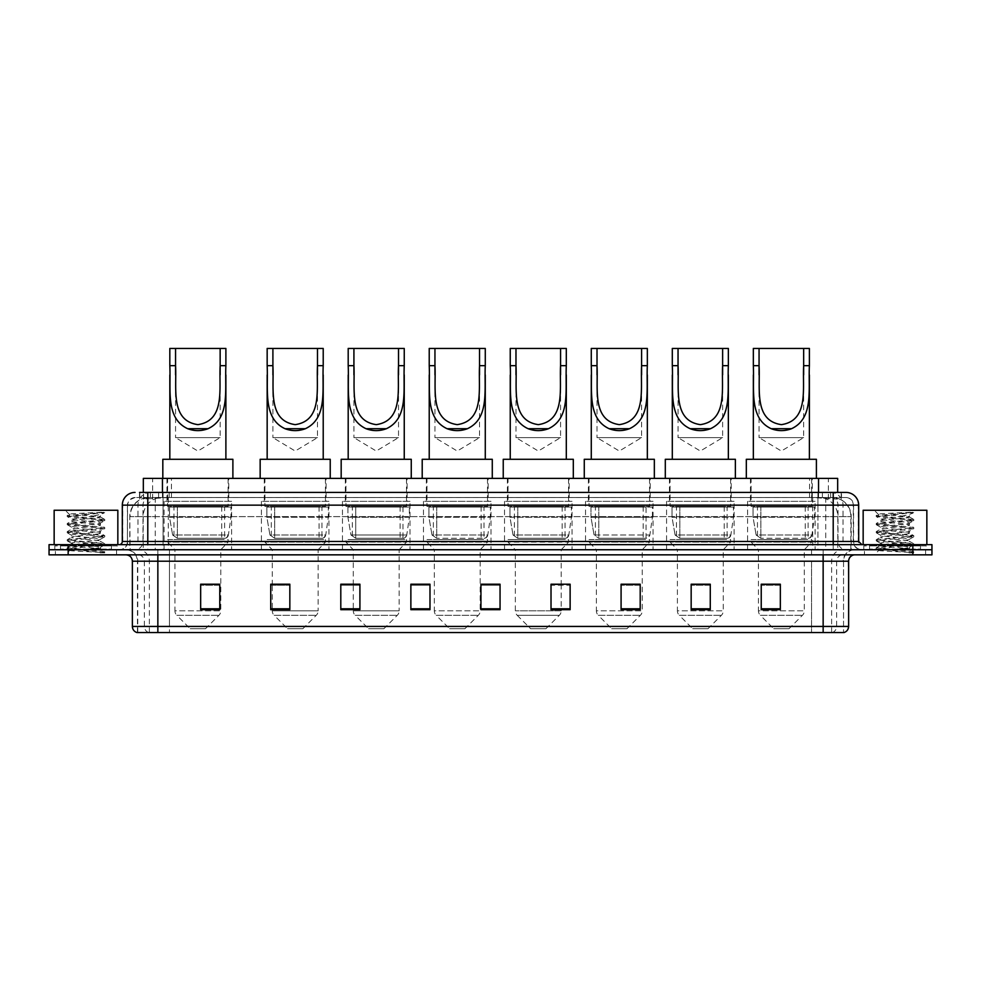 <?xml version="1.0" encoding="UTF-8"?>
<svg xmlns="http://www.w3.org/2000/svg" width="981" height="981" viewBox="0 0 981 981"><rect width="100%" height="100%" fill="white"/><g stroke="black" fill="none" stroke-linecap="round" stroke-linejoin="round"><path stroke-width="0.74" stroke-dasharray="4.91 3.68" d="M815.125 501.328L747.596 501.328L815.125 501.328L815.125 549.74L747.596 549.74L815.125 549.74M747.596 501.328L747.596 549.74M734.095 501.328L666.565 501.328L734.095 501.328L734.095 549.74L666.565 549.74L734.095 549.74M666.565 501.328L666.565 549.74M653.064 501.328L585.547 501.328L653.064 501.328L653.064 549.74L585.547 549.74L653.064 549.74M585.547 501.328L585.547 549.74M572.033 501.328L504.516 501.328L572.033 501.328L572.033 549.74L504.516 549.74L572.033 549.74M504.516 501.328L504.516 549.74M491.015 501.328L423.485 501.328L491.015 501.328L491.015 549.74L423.485 549.74L491.015 549.74M423.485 501.328L423.485 549.74M409.984 501.328L342.455 501.328L409.984 501.328L409.984 549.74L342.455 549.74L409.984 549.74M342.455 501.328L342.455 549.74M328.954 501.328L261.424 501.328L328.954 501.328L328.954 549.74L261.424 549.74L328.954 549.74M261.424 501.328L261.424 549.74M231.614 501.328L164.097 501.328L231.614 501.328L231.614 549.74L164.097 549.74L231.614 549.74M164.097 501.328L164.097 549.74M831.618 497.502L825.413 497.502L833.838 497.588L837.369 499.108L812.722 497.539L168.278 497.539L143.631 499.108L143.336 492.413L841.49 492.413L139.51 492.413L139.51 497.502L841.49 497.502L139.51 497.502M837.664 478.397L143.336 478.397M833.838 497.588A19.105 19.105 0 0 1 851.226 516.619L851.226 549.74L129.774 549.74L851.226 549.74M143.336 498.973L147.162 497.588L155.587 497.502L149.382 497.502M147.162 497.588A19.105 19.105 0 0 0 129.774 516.619L130.154 549.74M228.757 478.397L166.966 478.397L228.757 478.397L228.757 501.328L166.966 501.328L228.757 501.328M166.966 478.397L166.966 501.328M326.084 478.397L264.294 478.397L326.084 478.397L326.084 501.328L264.294 501.328L326.084 501.328M264.294 478.397L264.294 501.328M407.115 478.397L345.324 478.397L407.115 478.397L407.115 501.328L345.324 501.328L407.115 501.328M345.324 478.397L345.324 501.328M488.146 478.397L426.355 478.397L488.146 478.397L488.146 501.328L426.355 501.328L488.146 501.328M426.355 478.397L426.355 501.328M569.176 478.397L507.385 478.397L569.176 478.397L569.176 501.328L507.385 501.328L569.176 501.328M507.385 478.397L507.385 501.328M650.195 478.397L588.404 478.397L650.195 478.397L650.195 501.328L588.404 501.328L650.195 501.328M588.404 478.397L588.404 501.328M731.225 478.397L669.434 478.397L731.225 478.397L731.225 501.328L669.434 501.328L731.225 501.328M669.434 478.397L669.434 501.328M812.256 478.397L750.465 478.397L812.256 478.397L812.256 501.328L750.465 501.328L812.256 501.328M750.465 478.397L750.465 501.328M837.664 492.413L837.369 478.397M155.587 497.502L825.413 497.502M147.788 492.413L841.49 492.413L841.49 497.502M845.953 497.502L135.047 497.502L845.953 497.502A7.64 7.64 0 0 1 853.593 505.154L853.593 541.463L122.306 541.463M122.306 505.154L853.593 505.154L127.407 505.154L127.407 541.463A8.277 8.277 0 0 1 119.118 549.74L861.882 549.74L119.118 549.74M845.953 492.413L845.757 492.413A12.741 12.545 90 0 1 858.301 505.154L858.694 505.154M147.788 544.651L861.882 544.651L147.788 544.651M920.485 544.651L869.522 544.651L920.485 544.651L920.485 549.74L869.522 549.74L920.485 549.74L920.485 545.914L869.522 545.914L920.485 545.914M869.522 544.651L869.522 545.914M111.478 544.651L60.515 544.651L111.478 544.651L111.478 549.74L60.515 549.74L111.478 549.74L111.478 545.914L60.515 545.914L111.478 545.914M60.515 544.651L60.515 545.914M931.95 554.841L49.05 554.841L49.05 544.651L931.95 544.651M49.05 549.74L931.95 549.74L49.05 549.74M116.567 549.74L116.567 554.841L55.414 554.841L116.567 554.841L55.414 554.841L116.567 554.841L116.567 549.74L55.414 549.74L55.414 554.841L55.414 549.74L116.567 549.74M925.586 549.74L925.586 554.841L864.433 554.841L925.586 554.841L864.433 554.841L925.586 554.841L925.586 549.74L864.433 549.74L864.433 554.841L864.433 549.74L925.586 549.74M117.205 545.914L54.789 545.914L117.205 545.914L117.205 549.74L54.789 549.74L117.205 549.74M54.789 545.914L54.789 549.74M926.211 545.914L863.795 545.914L926.211 545.914L926.211 549.74L863.795 549.74L926.211 549.74M863.795 545.914L863.795 549.74M843.219 632.549L823.145 632.549L823.145 561.206L843.537 561.206L843.537 632.549L843.537 561.206A11.465 11.465 0 0 1 855.003 549.74L125.997 549.74L855.003 549.74M137.463 632.549L137.463 561.206L848.626 561.206M823.145 554.841L125.997 554.841L823.145 554.841M869.522 549.74L920.485 549.74L869.522 549.74M60.515 549.74L111.478 549.74L60.515 549.74M780.336 608.796L780.336 584.21L780.336 609.679L761.231 609.679L761.231 584.333L761.231 609.679L780.336 609.679L780.336 584.455L780.336 609.679L780.336 585.216L761.231 585.216L761.231 609.679L761.231 584.21L780.336 584.21L761.231 584.21L780.336 584.21L780.336 608.796L761.231 608.796M710.269 608.796L710.269 584.21L710.269 609.679L691.164 609.679L691.164 584.333L691.164 609.679L710.269 609.679L710.269 584.455L710.269 609.679L710.269 585.216L691.164 585.216L691.164 609.679L691.164 584.21L710.269 584.21L691.164 584.21L710.269 584.21L710.269 608.796L691.164 608.796M640.201 608.796L640.201 584.21L640.201 609.679L621.083 609.679L621.083 584.333L621.083 609.679L640.201 609.679L640.201 584.455L640.201 609.679L640.201 585.216L621.083 585.216L621.083 609.679L621.083 584.21L640.201 584.21L621.083 584.21L640.201 584.21L640.201 608.796L621.083 608.796M551.015 584.333L570.133 584.333L570.133 609.679L570.133 584.21L570.133 609.679L551.015 609.679L551.015 584.333L551.015 609.679L570.133 609.679L570.133 584.455L570.133 609.679L570.133 585.216L551.015 585.216L551.015 584.21L551.015 609.679L551.015 584.21L570.133 584.21L551.015 584.21L561.206 584.21L561.206 549.74L515.344 549.74L515.344 610.807A6.364 6.364 0 0 0 517.208 615.308L559.342 615.308L517.208 615.308L530.635 628.735L545.914 628.735L530.635 628.735M219.769 608.796L219.769 584.21L219.769 609.679L200.664 609.679L200.664 584.333L200.664 609.679L219.769 609.679L219.769 584.455L219.769 609.679L219.769 585.216L200.664 585.216L200.664 609.679L200.664 584.21L219.769 584.21L200.664 584.21L219.769 584.21L219.769 608.796L200.664 608.796M289.836 584.333L270.731 584.333L270.731 609.679L289.836 609.679L289.836 584.21L289.836 609.679L270.731 609.679L270.731 584.333L270.731 609.679L289.836 609.679L289.836 584.455L289.836 609.679L289.836 585.216L270.731 585.216L270.731 609.679L270.731 584.333L270.731 609.679L270.731 585.216L289.836 585.216L289.836 584.21L270.731 584.21L289.836 584.21L272.264 584.21L272.264 549.74L264.931 542.101L325.447 542.101L264.931 542.101L264.931 539.55L325.447 539.55L264.931 539.55M359.917 584.333L340.799 584.333L340.799 609.679L359.917 609.679L359.917 584.21L359.917 609.679L340.799 609.679L340.799 584.333L340.799 609.679L359.917 609.679L359.917 584.455L359.917 609.679L359.917 585.216L340.799 585.216L340.799 584.21L340.799 609.679L340.799 584.333L340.799 609.679L340.799 585.216L359.917 585.216L359.917 584.21L340.799 584.21L359.917 584.21L353.283 584.21L353.283 549.74L345.962 542.101L406.477 542.101L345.962 542.101L345.962 539.55L406.477 539.55L345.962 539.55M429.985 608.796L429.985 584.21L429.985 609.679L410.867 609.679L410.867 584.333L410.867 609.679L429.985 609.679L429.985 584.455L429.985 609.679L429.985 585.216L410.867 585.216L410.867 584.21L410.867 609.679L410.867 584.333L410.867 609.679L410.867 585.216L429.985 585.216L429.985 584.333L429.985 608.796L410.867 608.796L410.867 609.679L429.985 609.679L429.985 584.333L410.867 584.333L410.867 608.796M500.052 608.796L500.052 584.21L500.052 609.679L480.948 609.679L480.948 584.333L480.948 609.679L500.052 609.679L500.052 584.455L500.052 609.679L500.052 585.216L480.948 585.216L480.948 584.21L480.948 609.679L480.948 584.333L480.948 609.679L480.948 585.216L500.052 585.216L500.052 584.333L500.052 608.796L480.948 608.796L480.948 609.679L500.052 609.679L500.052 584.333L480.948 584.333L480.948 608.796M148.867 632.549A6.364 6.278 -90 0 1 144.354 626.442L144.354 561.206L169.443 561.206L169.443 626.442L132.754 626.442A6.364 6.278 -90 0 0 137.279 632.549L843.721 632.549A6.364 6.278 90 0 0 848.246 626.442L169.443 626.442L169.443 632.549L169.443 554.841M429.985 584.21L410.867 584.21L429.985 584.21M500.052 584.21L480.948 584.21L500.052 584.21M823.145 549.74L823.145 561.206L157.855 561.206L157.855 632.549L823.145 632.549M219.769 585.216L219.769 584.455L219.769 585.216L200.664 585.216L200.664 609.679L219.769 609.679L219.769 585.216M570.133 585.216L570.133 584.455L570.133 585.216L551.015 585.216L551.015 609.679L570.133 609.679L570.133 585.216M640.201 585.216L640.201 584.455L640.201 585.216L621.083 585.216L621.083 609.679L640.201 609.679L640.201 585.216M710.269 585.216L710.269 584.455L710.269 585.216L691.164 585.216L691.164 609.679L710.269 609.679L710.269 585.216M780.336 585.216L780.336 584.455L780.336 585.216L761.231 585.216L761.231 609.679L780.336 609.679L780.336 585.216M219.769 584.333L200.664 584.333M640.201 584.333L621.083 584.333M710.269 584.333L691.164 584.333M780.336 584.333L761.231 584.333M112.116 549.74L59.878 549.74L112.116 549.74A0.638 0.638 0 0 1 111.478 549.102L60.515 549.102L111.478 549.102L111.478 545.289A0.638 0.638 0 0 1 112.116 544.651L59.878 544.651L112.116 544.651M59.878 549.74A0.638 0.638 0 0 0 60.515 549.102L60.515 545.289A0.638 0.638 0 0 0 59.878 544.651M117.843 544.651L54.151 544.651L117.843 544.651M95.427 548.465L69.737 550.329C68.118 551.236 104.158 552.058 104.746 552.843L67.223 548.87L104.66 544.958L100.393 547.349L100.393 548.465L95.427 548.465L100.393 547.349C101.276 546.012 70.718 544.651 71.601 543.302C70.718 541.966 101.276 540.605 100.393 539.268C101.276 537.919 70.718 536.57 71.601 535.221C70.718 533.872 101.276 532.524 100.393 531.175C101.276 529.826 70.718 528.477 71.601 527.128C70.718 525.779 101.276 524.43 100.393 523.081L100.393 525.105L104.66 527.496L67.223 523.584L104.771 519.55L67.223 515.503L104.771 512.241L106.77 510.243L65.224 510.243L106.77 510.243M104.66 544.958L67.223 540.776L104.771 536.73L67.223 532.695L104.66 528.784L100.393 531.175L100.393 533.198C101.276 531.849 70.718 530.5 71.601 529.151C70.718 527.803 101.276 526.454 100.393 525.105C101.276 523.756 70.718 522.407 71.601 521.058L67.333 523.449M104.66 528.784L67.223 524.602L104.66 520.69L100.393 523.081C101.276 521.733 70.718 520.384 71.601 519.035L71.601 521.058C70.718 519.709 101.276 518.36 100.393 517.012L99.682 516.619C95.758 515.773 68.768 515.025 69.283 514.302L65.224 510.243M104.66 520.69L67.333 516.644L71.76 519.219L90.252 516.619L100.393 517.012L99.682 516.619L103.765 513.112M104.66 536.877L100.393 539.268L100.393 541.291C101.276 539.942 70.718 538.581 71.601 537.245C70.718 535.896 101.276 534.547 100.393 533.198L104.66 535.589L67.223 531.677L104.66 527.496M67.333 524.737L71.76 527.312L71.601 529.151L67.333 531.543M104.746 552.843L100.062 552.843L102.539 550.611L97.033 548.465C89.381 547.459 70.853 546.368 71.601 545.326C70.718 543.989 101.276 542.628 100.393 541.291L104.66 543.682L67.223 539.771L104.66 535.589M67.333 532.83L71.76 535.405L71.601 537.245L67.333 539.636M97.033 548.465L100.393 548.465L104.66 551.763L67.333 547.717L104.66 543.682M67.333 540.911L71.76 543.486L71.601 545.326L67.333 547.717M67.333 516.644L104.244 512.769C102.637 513.934 97.977 515.209 90.252 516.619M100.062 552.843L104.771 551.898L106.77 554.841L65.224 554.841L106.77 554.841M67.333 549.004L69.774 550.427L65.224 554.841M101.435 512.241C92.337 512.879 67.75 513.578 69.283 514.302L67.333 515.356M54.151 510.243L117.843 510.243M175.562 374.865L175.562 437.624L220.149 437.624L175.562 437.624L197.855 451.027L220.149 437.624L220.149 374.852M169.823 365.655L169.823 375.049M169.823 459.292L225.888 459.292L169.823 459.292M225.888 365.655L225.888 374.975M205.495 628.735L190.216 628.735L176.788 615.308L218.922 615.308L176.788 615.308A6.364 6.364 0 0 1 174.925 610.807L220.786 610.807A6.364 6.364 0 0 1 218.922 615.308L205.495 628.735L190.216 628.735M220.786 549.74L174.925 549.74L174.925 610.807L220.786 610.807L220.786 549.74L228.119 542.101L167.604 542.101L228.119 542.101L228.119 539.55L167.604 539.55L167.604 542.101L174.925 549.74L220.786 549.74M173.968 506.429L221.743 506.429L173.968 506.429L173.968 539.55L221.743 539.55L173.968 539.55M221.743 506.429L221.743 539.55M167.604 478.397L228.119 478.397L167.604 478.397L167.604 506.429L228.119 506.429L167.604 506.429M228.119 478.397L228.119 506.429M232.889 478.397L162.821 478.397L232.889 478.397M162.821 459.292L232.889 459.292M167.604 539.55L228.119 539.55M169.823 348.451L225.888 348.451M224.612 538.275L177.353 538.275L224.612 538.275A3.826 3.826 90 0 0 228.401 535.001L172.619 535.001L177.353 538.275L177.365 507.067L177.365 538.275L172.619 535.001L169.541 517.257L169.541 507.067L230.976 507.067L230.976 517.257L169.541 517.257L172.619 535.001L228.401 535.001C226.77 537.76 225.507 538.851 224.612 538.275L177.353 538.275L224.612 538.275L224.612 507.067L177.365 507.067L224.612 507.067M230.976 507.067L169.541 507.067L177.365 507.067L169.541 507.067L169.541 517.257L230.976 517.257L228.401 535.001M272.902 374.865L272.902 437.624L317.488 437.624L272.902 437.624L295.195 451.027L317.488 437.624L317.488 374.852M267.163 365.655L267.163 375.049M267.163 459.292L323.215 459.292L267.163 459.292M323.215 365.655L323.215 374.975M302.835 628.735L287.543 628.735L274.128 615.308L316.262 615.308L274.128 615.308A6.364 6.364 0 0 1 272.264 610.807L318.126 610.807A6.364 6.364 0 0 1 316.262 615.308L302.835 628.735L287.543 628.735M325.447 539.55L325.447 542.101L318.126 549.74L272.264 549.74L318.126 549.74L318.126 610.807L272.264 610.807L272.264 584.333M271.308 506.429L319.083 506.429L271.308 506.429L271.308 539.55L319.083 539.55L271.308 539.55M319.083 506.429L319.083 539.55M264.931 478.397L325.447 478.397L264.931 478.397L264.931 506.429L325.447 506.429L264.931 506.429M325.447 478.397L325.447 506.429M330.229 478.397L260.161 478.397L330.229 478.397M260.161 459.292L330.229 459.292M267.163 348.451L323.215 348.451M321.952 538.275L274.692 538.275L321.952 538.275A3.826 3.826 90 0 0 325.729 535.001L269.947 535.001L274.692 538.275L274.692 507.067L274.692 538.275L269.947 535.001L266.881 517.257L266.881 507.067L328.316 507.067L328.316 517.257L266.881 517.257L269.947 535.001L325.729 535.001C324.11 537.76 322.847 538.851 321.952 538.275L274.692 538.275L321.952 538.275L321.952 507.067L274.692 507.067L321.952 507.067M328.316 507.067L266.881 507.067L274.692 507.067L266.881 507.067L266.881 517.257L328.316 517.257L325.729 535.001M353.92 374.865L353.92 437.624L398.519 437.624L353.92 437.624L376.226 451.027L398.519 437.624L398.519 374.852M348.194 365.655L348.194 375.049M348.194 459.292L404.246 459.292L348.194 459.292M404.246 365.655L404.246 374.975M383.865 628.735L368.574 628.735L355.159 615.308L397.28 615.308L355.159 615.308A6.364 6.364 0 0 1 353.283 610.807L399.157 610.807A6.364 6.364 0 0 1 397.28 615.308L383.865 628.735L368.574 628.735M406.477 539.55L406.477 542.101L399.157 549.74L353.283 549.74L399.157 549.74L399.157 610.807L353.283 610.807L353.283 584.333M352.326 506.429L400.113 506.429L352.326 506.429L352.326 539.55L400.113 539.55L352.326 539.55M400.113 506.429L400.113 539.55M345.962 478.397L406.477 478.397L345.962 478.397L345.962 506.429L406.477 506.429L345.962 506.429M406.477 478.397L406.477 506.429M411.26 478.397L341.18 478.397L411.26 478.397M341.18 459.292L411.26 459.292M348.194 348.451L404.246 348.451M402.97 507.067L355.723 507.067L402.97 507.067L402.97 538.275L355.723 538.275L402.97 538.275A3.826 3.826 90 0 0 406.759 535.001L350.977 535.001L355.723 538.275L355.723 507.067L355.723 538.275L350.977 535.001L347.912 517.257L347.912 507.067L409.347 507.067L409.347 517.257L347.912 517.257L350.977 535.001L406.759 535.001C405.141 537.76 403.878 538.851 402.983 538.275L355.723 538.275L402.983 538.275M409.347 507.067L347.912 507.067L355.723 507.067L347.912 507.067L347.912 517.257L409.347 517.257L406.759 535.001M434.951 374.865L434.951 437.624L479.537 437.624L434.951 437.624L457.244 451.027L479.537 437.624L479.537 374.852M429.224 365.655L429.224 375.049M429.224 459.292L485.276 459.292L429.224 459.292M485.276 365.655L485.276 374.975M464.896 628.735L449.605 628.735L436.177 615.308L478.311 615.308L436.177 615.308A6.364 6.364 0 0 1 434.313 610.807L480.175 610.807A6.364 6.364 0 0 1 478.311 615.308L464.896 628.735L449.605 628.735M480.175 549.74L434.313 549.74L434.313 610.807L480.175 610.807L480.175 549.74L487.508 542.101L426.993 542.101L487.508 542.101L487.508 539.55L426.993 539.55L426.993 542.101L434.313 549.74L480.175 549.74M433.357 506.429L481.131 506.429L433.357 506.429L433.357 539.55L481.131 539.55L433.357 539.55M481.131 506.429L481.131 539.55M426.993 478.397L487.508 478.397L426.993 478.397L426.993 506.429L487.508 506.429L426.993 506.429M487.508 478.397L487.508 506.429M492.278 478.397L422.21 478.397L492.278 478.397M422.21 459.292L492.278 459.292M426.993 539.55L487.508 539.55M429.224 348.451L485.276 348.451M484.013 538.275L484.001 538.275A3.826 3.826 90 0 0 487.79 535.001L432.008 535.001L436.753 538.275L436.753 507.067L436.753 538.275L432.008 535.001L428.942 517.257L428.942 507.067L490.377 507.067L490.377 517.257L428.942 517.257L432.008 535.001L487.79 535.001C486.159 537.76 484.896 538.851 484.013 538.275L436.753 538.275L484.013 538.275L484.001 507.067L436.753 507.067L484.001 507.067M490.377 507.067L428.942 507.067L436.753 507.067L428.942 507.067L428.942 517.257L490.377 517.257L487.79 535.001M515.981 374.865L515.981 437.624L560.568 437.624L515.981 437.624L538.275 451.027L560.568 437.624L560.568 374.852M510.243 365.655L510.243 375.049M510.243 459.292L566.307 459.292L510.243 459.292M566.307 365.655L566.307 374.975M545.914 628.735L559.342 615.308A6.364 6.364 0 0 0 561.206 610.807L515.344 610.807L561.206 610.807L561.206 584.333M561.206 549.74L568.539 542.101L508.023 542.101L568.539 542.101L568.539 539.55L508.023 539.55L508.023 542.101L515.344 549.74L561.206 549.74M514.387 506.429L562.162 506.429L514.387 506.429L514.387 539.55L562.162 539.55L514.387 539.55M562.162 506.429L562.162 539.55M508.023 478.397L568.539 478.397L508.023 478.397L508.023 506.429L568.539 506.429L508.023 506.429M568.539 478.397L568.539 506.429M573.309 478.397L503.241 478.397L573.309 478.397M503.241 459.292L573.309 459.292M508.023 539.55L568.539 539.55M510.243 348.451L566.307 348.451M565.031 538.275L517.772 538.275L565.031 538.275A3.826 3.826 90 0 0 568.821 535.001L513.038 535.001L517.784 538.275L517.784 507.067L517.784 538.275L513.038 535.001L509.961 517.257L509.961 507.067L571.396 507.067L571.396 517.257L509.961 517.257L513.038 535.001L568.821 535.001C567.19 537.76 565.927 538.851 565.031 538.275L517.784 538.275L565.031 538.275L565.031 507.067L517.784 507.067L565.031 507.067M571.396 507.067L509.961 507.067L517.784 507.067L509.961 507.067L509.961 517.257L571.396 517.257L568.821 535.001M597.012 374.865L597.012 437.624L641.599 437.624L597.012 437.624L619.305 451.027L641.599 437.624L641.599 374.852M591.273 365.655L591.273 375.049M591.273 459.292L647.337 459.292L591.273 459.292M647.337 365.655L647.337 374.975M626.945 628.735L611.666 628.735L598.238 615.308L640.372 615.308L598.238 615.308A6.364 6.364 0 0 1 596.374 610.807L642.236 610.807A6.364 6.364 0 0 1 640.372 615.308L626.945 628.735L611.666 628.735M642.236 549.74L596.374 549.74L596.374 610.807L642.236 610.807L642.236 549.74L649.557 542.101L589.041 542.101L649.557 542.101L649.557 539.55L589.041 539.55L589.041 542.101L596.374 549.74L642.236 549.74M595.418 506.429L643.193 506.429L595.418 506.429L595.418 539.55L643.193 539.55L595.418 539.55M643.193 506.429L643.193 539.55M589.041 478.397L649.557 478.397L589.041 478.397L589.041 506.429L649.557 506.429L589.041 506.429M649.557 478.397L649.557 506.429M654.339 478.397L584.271 478.397L654.339 478.397M584.271 459.292L654.339 459.292M589.041 539.55L649.557 539.55M591.273 348.451L647.337 348.451M598.815 538.275L646.062 538.275A3.826 3.826 90 0 0 649.851 535.001L594.069 535.001L598.802 538.275L594.069 535.001L590.991 517.257L590.991 507.067L652.426 507.067L652.426 517.257L590.991 517.257L594.069 535.001L649.851 535.001C648.22 537.76 646.957 538.851 646.062 538.275L598.815 538.275L598.815 507.067L598.815 538.275M652.426 507.067L590.991 507.067L646.062 507.067L590.991 507.067L590.991 517.257L652.426 517.257L649.851 535.001M678.043 374.865L678.043 437.624L722.629 437.624L678.043 437.624L700.336 451.027L722.629 437.624L722.629 374.852M672.304 365.655L672.304 375.049M672.304 459.292L728.356 459.292L672.304 459.292M728.356 365.655L728.356 374.975M707.975 628.735L692.684 628.735L679.269 615.308L721.403 615.308L679.269 615.308A6.364 6.364 0 0 1 677.405 610.807L723.267 610.807A6.364 6.364 0 0 1 721.403 615.308L707.975 628.735L692.684 628.735M723.267 549.74L677.405 549.74L677.405 610.807L723.267 610.807L723.267 549.74L730.587 542.101L670.072 542.101L730.587 542.101L730.587 539.55L670.072 539.55L670.072 542.101L677.405 549.74L723.267 549.74M676.449 506.429L724.223 506.429L676.449 506.429L676.449 539.55L724.223 539.55L676.449 539.55M724.223 506.429L724.223 539.55M670.072 478.397L730.587 478.397L670.072 478.397L670.072 506.429L730.587 506.429L670.072 506.429M730.587 478.397L730.587 506.429M735.37 478.397L665.302 478.397L735.37 478.397M665.302 459.292L735.37 459.292M670.072 539.55L730.587 539.55M672.304 348.451L728.356 348.451M727.093 538.275L679.833 538.275L727.093 538.275A3.826 3.826 90 0 0 730.87 535.001L675.087 535.001L679.833 538.275L679.833 507.067L679.833 538.275L675.087 535.001L672.022 517.257L672.022 507.067L733.457 507.067L733.457 517.257L672.022 517.257L675.087 535.001L730.87 535.001C729.251 537.76 727.988 538.851 727.093 538.275L679.833 538.275L727.093 538.275L727.093 507.067L679.833 507.067L727.093 507.067M733.457 507.067L672.022 507.067L679.833 507.067L672.022 507.067L672.022 517.257L733.457 517.257L730.87 535.001M759.061 374.865L759.061 437.624L803.66 437.624L759.061 437.624L781.354 451.027L803.66 437.624L803.66 374.852M753.334 365.655L753.334 375.049M753.334 459.292L809.386 459.292L753.334 459.292M809.386 365.655L809.386 374.975M789.006 628.735L773.715 628.735L760.3 615.308L802.421 615.308L760.3 615.308A6.364 6.364 0 0 1 758.423 610.807L804.297 610.807A6.364 6.364 0 0 1 802.421 615.308L789.006 628.735L773.715 628.735M804.297 549.74L758.423 549.74L758.423 610.807L804.297 610.807L804.297 549.74L811.618 542.101L751.103 542.101L811.618 542.101L811.618 539.55L751.103 539.55L751.103 542.101L758.423 549.74L804.297 549.74M757.467 506.429L805.254 506.429L757.467 506.429L757.467 539.55L805.254 539.55L757.467 539.55M805.254 506.429L805.254 539.55M751.103 478.397L811.618 478.397L751.103 478.397L751.103 506.429L811.618 506.429L751.103 506.429M811.618 478.397L811.618 506.429M816.4 478.397L746.32 478.397L816.4 478.397M746.32 459.292L816.4 459.292M751.103 539.55L811.618 539.55M753.334 348.451L809.386 348.451M808.123 538.275L808.111 538.275A3.826 3.826 90 0 0 811.9 535.001L756.118 535.001L760.864 538.275L760.864 507.067L760.864 538.275L756.118 535.001L753.052 517.257L753.052 507.067L814.488 507.067L814.488 517.257L753.052 517.257L756.118 535.001L811.9 535.001C810.269 537.76 809.018 538.851 808.123 538.275L760.864 538.275L808.123 538.275L808.111 507.067L760.864 507.067L808.111 507.067M814.488 507.067L753.052 507.067L760.864 507.067L753.052 507.067L753.052 517.257L814.488 517.257L811.9 535.001M921.122 549.74L868.884 549.74L921.122 549.74A0.638 0.638 0 0 1 920.485 549.102L869.522 549.102L920.485 549.102L920.485 545.289A0.638 0.638 0 0 1 921.122 544.651L868.884 544.651L921.122 544.651M868.884 549.74A0.638 0.638 0 0 0 869.522 549.102L869.522 545.289A0.638 0.638 0 0 0 868.884 544.651M926.849 544.651L863.157 544.651L926.849 544.651M904.433 548.465L878.743 550.329C877.124 551.236 913.164 552.058 913.752 552.843L876.229 548.87L913.667 544.958L909.399 547.349L909.399 548.465L904.433 548.465L909.399 547.349C910.282 546.012 879.724 544.651 880.607 543.302C879.724 541.966 910.282 540.605 909.399 539.268C910.282 537.919 879.724 536.57 880.607 535.221C879.724 533.872 910.282 532.524 909.399 531.175C910.282 529.826 879.724 528.477 880.607 527.128C879.724 525.779 910.282 524.43 909.399 523.081L909.399 525.105L913.667 527.496L876.229 523.584L913.777 519.55L876.229 515.503L913.777 512.241L915.776 510.243L874.23 510.243L915.776 510.243M913.667 544.958L876.229 540.776L913.777 536.73L876.229 532.695L913.667 528.784L909.399 531.175L909.399 533.198C910.282 531.849 879.724 530.5 880.607 529.151C879.724 527.803 910.282 526.454 909.399 525.105C910.282 523.756 879.724 522.407 880.607 521.058L876.34 523.449M913.667 528.784L876.229 524.602L913.667 520.69L909.399 523.081C910.282 521.733 879.724 520.384 880.607 519.035L880.607 521.058C879.724 519.709 910.282 518.36 909.399 517.012L908.688 516.619C904.764 515.773 877.774 515.025 878.289 514.302L874.23 510.243M913.667 520.69L876.34 516.644L880.766 519.219L899.258 516.619L909.399 517.012L908.688 516.619L913.25 512.769C911.643 513.934 906.984 515.209 899.258 516.619M913.667 536.877L909.399 539.268L909.399 541.291C910.282 539.942 879.724 538.581 880.607 537.245C879.724 535.896 910.282 534.547 909.399 533.198L913.667 535.589L876.229 531.677L913.667 527.496M876.34 524.737L880.766 527.312L880.607 529.151L876.34 531.543M913.752 552.843L909.068 552.843L911.545 550.611L906.039 548.465C898.4 547.459 879.859 546.368 880.607 545.326C879.724 543.989 910.282 542.628 909.399 541.291L913.667 543.682L876.229 539.771L913.667 535.589M876.34 532.83L880.766 535.405L880.607 537.245L876.34 539.636M906.039 548.465L909.399 548.465L913.667 551.763L876.34 547.717L913.667 543.682M876.34 540.911L880.766 543.486L880.607 545.326L876.34 547.717M909.068 552.843L913.777 551.898L915.776 554.841L874.23 554.841L915.776 554.841M876.34 549.004L878.78 550.427L874.23 554.841M910.442 512.241C901.343 512.879 876.756 513.578 878.289 514.302L876.34 515.356M863.157 510.243L926.849 510.243M876.34 516.644L913.667 512.597M143.631 499.108L143.631 478.397M146.071 497.735A19.105 18.823 -90 0 0 130.154 516.619L851.226 516.619L825.744 516.619L825.744 549.74M850.846 549.74L850.846 516.619A19.105 18.823 90 0 0 834.929 497.735M155.256 497.502L155.256 516.619L129.774 516.619L129.774 549.74M812.722 497.539L812.722 549.74M823.267 498.005A19.105 18.823 90 0 1 837.811 516.619L837.811 549.74M168.278 497.539L168.278 549.74M157.733 498.005A19.105 18.823 -90 0 0 143.189 516.619L143.189 549.74M825.744 497.502L825.744 516.619L155.256 516.619L155.256 549.74M162.454 497.551L162.454 492.413M152.619 499.108L152.619 478.397M171.43 497.551L171.43 478.397M809.57 497.551L809.57 478.397M828.381 499.108L828.381 478.397M818.546 497.551L818.546 492.413M158.615 497.502L158.615 492.413M135.047 497.502L129.517 499.881L127.53 503.78L127.407 541.463L833.212 541.463L833.212 497.502M163.067 492.413L163.067 541.463L127.714 541.463A8.277 8.155 90 0 1 119.559 549.74M833.212 549.74L833.212 541.463L853.593 541.463C854.083 546.491 856.842 549.25 861.882 549.74M858.694 541.463L817.933 541.463L817.933 544.651M817.933 492.413L817.933 505.154L858.301 505.154L858.301 541.463A3.188 3.139 -90 0 0 861.441 544.651M68.155 544.651L68.155 554.841M912.845 544.651L912.845 554.841M150.522 492.413A12.741 12.545 -90 0 0 137.965 505.154L137.965 541.463A3.188 3.139 90 0 1 134.838 544.651M135.243 492.413A12.741 12.545 -90 0 0 122.699 505.154L122.699 541.463A3.188 3.139 90 0 1 119.559 544.651M830.478 492.413A12.741 12.545 90 0 1 843.035 505.154L843.035 541.463A3.188 3.139 -90 0 0 846.162 544.651M135.243 497.502A7.64 7.529 -90 0 0 127.714 505.154L817.933 505.154L817.933 541.463L163.067 541.463L163.067 544.651M163.067 497.502L163.067 549.74M150.522 497.502A7.64 7.529 -90 0 0 142.993 505.154L142.993 541.463A8.277 8.155 90 0 1 134.838 549.74M147.788 497.502L147.788 549.74M845.757 497.502A7.64 7.529 90 0 1 853.286 505.154L853.286 541.463A8.277 8.155 -90 0 0 861.441 549.74M830.478 497.502A7.64 7.529 90 0 1 838.007 505.154L838.007 541.463A8.277 8.155 -90 0 0 846.162 549.74M817.933 497.502L817.933 549.74M139.805 497.502L139.805 492.413M150.363 497.502L150.363 492.413M169.173 497.502L169.173 492.413M811.827 497.502L811.827 492.413M830.637 497.502L830.637 492.413M841.195 497.502L841.195 492.413M822.385 497.502L822.385 492.413M169.443 549.74L169.443 561.206L811.557 561.206L811.557 632.549L811.557 561.206L843.219 561.206A11.465 11.294 -90 0 1 854.512 549.74M157.855 549.74L157.855 561.206L137.463 561.206C136.788 554.24 132.962 550.427 125.997 549.74M132.374 561.206L132.374 626.442M832.133 632.549A6.364 6.278 90 0 0 836.646 626.442L836.646 561.206A6.364 6.278 -90 0 1 842.924 554.841M848.626 626.442L848.246 561.206A6.364 6.278 -90 0 1 854.512 554.841M126.488 554.841A6.364 6.278 90 0 1 132.754 561.206L144.354 561.206A6.364 6.278 90 0 0 138.076 554.841M811.557 549.74L811.557 554.841M831.63 632.549L831.63 561.206A11.465 11.294 -90 0 1 842.924 549.74M137.781 632.549L137.781 561.206A11.465 11.294 90 0 0 126.488 549.74M149.37 632.549L149.37 561.206A11.465 11.294 90 0 0 138.076 549.74M359.917 608.796L340.799 608.796M289.836 608.796L270.731 608.796M570.133 608.796L551.015 608.796M111.478 545.289L60.515 545.289L111.478 545.289M920.485 545.289L869.522 545.289L920.485 545.289M67.223 547.864L67.223 548.87M104.771 543.817L104.771 544.823M67.223 539.771L67.223 540.776M104.771 535.724L104.771 536.73M67.223 531.677L67.223 532.695M104.771 527.631L104.771 528.649M67.223 523.584L67.223 524.602M104.771 519.55L104.771 520.555M67.223 515.503L67.223 516.509M104.66 512.597L103.778 513.112M100.234 516.84L104.66 519.403M646.062 538.275L598.802 538.275L646.062 538.275L646.062 507.067M876.229 547.864L876.229 548.87M913.777 543.817L913.777 544.823M876.229 539.771L876.229 540.776M913.777 535.724L913.777 536.73M876.229 531.677L876.229 532.695M913.777 527.631L913.777 528.649M876.229 523.584L876.229 524.602M913.777 519.55L913.777 520.555M876.229 515.503L876.229 516.509M909.24 516.84L913.667 519.403"/><path stroke-width="1.47" d="M139.51 492.413L147.788 492.413L139.51 492.413L143.336 492.413L143.336 478.397L837.664 478.397L837.664 492.413M135.047 492.413A12.741 12.741 0 0 0 122.306 505.154L122.306 541.463A3.188 3.188 0 0 1 119.118 544.651M858.694 505.154L147.788 505.154L147.788 492.413L845.953 492.413A12.741 12.741 0 0 1 858.694 505.154L858.694 541.463L861.882 544.651M68.155 544.651L49.05 544.651L49.05 549.74L68.155 549.74L49.05 549.74L49.05 554.841L68.155 554.841L68.155 549.74L912.845 549.74L68.155 549.74L68.155 544.651L912.845 544.651L912.845 549.74L931.95 549.74L912.845 549.74L912.845 554.841L68.155 554.841M931.95 544.651L931.95 549.74L931.95 544.651L912.845 544.651M845.757 492.413L841.49 492.413M843.721 632.549L137.279 632.549M136.96 632.549A6.364 6.364 0 0 1 132.374 626.442L157.855 626.442L157.855 632.549L823.145 632.549L823.145 626.442L848.626 626.442L848.626 561.206A6.364 6.364 0 0 1 855.003 554.841M132.374 626.442L132.374 561.206C131.994 557.343 129.872 555.221 125.997 554.841M780.336 609.679L780.336 584.21L761.231 584.21L761.231 609.679L780.336 609.679M710.269 609.679L710.269 584.21L691.164 584.21L691.164 609.679L710.269 609.679M640.201 609.679L640.201 584.21L621.083 584.21L621.083 609.679L640.201 609.679M570.133 609.679L570.133 584.21L551.015 584.21L551.015 609.679L570.133 609.679M219.769 609.679L219.769 584.21L200.664 584.21L200.664 609.679L219.769 609.679M289.836 609.679L289.836 584.21L270.731 584.21L270.731 609.679L289.836 609.679M359.917 609.679L359.917 584.21L340.799 584.21L340.799 609.679L359.917 609.679M429.985 609.679L429.985 584.21L410.867 584.21L410.867 609.679L429.985 609.679M500.052 609.679L500.052 584.21L480.948 584.21L480.948 609.679L500.052 609.679M931.95 554.841L931.95 549.74L931.95 554.841L912.845 554.841M823.145 632.549L843.537 632.549M429.985 584.21L410.867 584.333L429.985 584.21M353.283 584.333L359.917 584.333M272.264 584.333L289.836 584.333M551.015 584.333L561.206 584.333M480.948 584.21L500.052 584.333L480.948 584.21M219.769 584.333L200.664 584.333M640.201 584.333L621.083 584.333M710.269 584.333L691.164 584.333M780.336 584.333L761.231 584.333M117.843 544.651L117.843 510.243L54.151 510.243L54.151 544.651M175.562 348.451L225.888 348.451L225.888 365.655C224.735 389.764 230.376 418.335 208.021 428.709C201.24 431.248 194.471 431.248 187.69 428.709C165.384 418.323 170.952 389.935 169.823 365.655L169.823 348.451L175.562 348.451L175.562 374.865M169.823 365.655L175.562 365.655C176.825 388.255 170.118 420.714 197.892 424.638C225.655 420.542 218.849 388.243 220.149 365.655L220.149 348.451M225.888 365.655L220.149 365.655L220.149 374.852M169.823 375.049L169.823 459.292M225.888 374.975L225.888 459.292M232.889 478.397L232.889 459.292L162.821 459.292L162.821 478.397M272.902 348.451L323.215 348.451L323.215 365.655C322.075 389.764 327.703 418.335 305.361 428.709C298.58 431.248 291.798 431.248 285.03 428.709C262.724 418.323 268.291 389.935 267.163 365.655L267.163 348.451L272.902 348.451L272.902 374.865M267.163 365.655L272.902 365.655C274.165 388.255 267.457 420.714 295.232 424.638C322.994 420.542 316.189 388.243 317.488 365.655L317.488 348.451M323.215 365.655L317.488 365.655L317.488 374.852M267.163 375.049L267.163 459.292M323.215 374.975L323.215 459.292M330.229 478.397L330.229 459.292L260.161 459.292L260.161 478.397M353.92 348.451L404.246 348.451L404.246 365.655C403.105 389.764 408.734 418.335 386.379 428.709C379.61 431.248 372.829 431.248 366.06 428.709C343.742 418.323 349.322 389.935 348.194 365.655L348.194 348.451L353.92 348.451L353.92 374.865M348.194 365.655L353.92 365.655C355.196 388.255 348.476 420.714 376.263 424.638C404.025 420.542 397.207 388.243 398.519 365.655L398.519 348.451M404.246 365.655L398.519 365.655L398.519 374.852M348.194 375.049L348.194 459.292M404.246 374.975L404.246 459.292M411.26 478.397L411.26 459.292L341.18 459.292L341.18 478.397M434.951 348.451L485.276 348.451L485.276 365.655C484.136 389.764 489.764 418.335 467.41 428.709C460.641 431.248 453.86 431.248 447.078 428.709C424.773 418.323 430.34 389.935 429.224 365.655L429.224 348.451L434.951 348.451L434.951 374.865M429.224 365.655L434.951 365.655C436.214 388.255 429.506 420.714 457.281 424.638C485.055 420.542 478.238 388.243 479.537 365.655L479.537 348.451M485.276 365.655L479.537 365.655L479.537 374.852M429.224 375.049L429.224 459.292M485.276 374.975L485.276 459.292M492.278 478.397L492.278 459.292L422.21 459.292L422.21 478.397M515.981 348.451L566.307 348.451L566.307 365.655C565.154 389.764 570.795 418.335 548.44 428.709C541.659 431.248 534.89 431.248 528.109 428.709C505.804 418.323 511.371 389.935 510.243 365.655L510.243 348.451L515.981 348.451L515.981 374.865M510.243 365.655L515.981 365.655C517.245 388.255 510.537 420.714 538.311 424.638C566.074 420.542 559.268 388.243 560.568 365.655L560.568 348.451M566.307 365.655L560.568 365.655L560.568 374.852M510.243 375.049L510.243 459.292M566.307 374.975L566.307 459.292M573.309 478.397L573.309 459.292L503.241 459.292L503.241 478.397M597.012 348.451L647.337 348.451L647.337 365.655C646.185 389.764 651.825 418.335 629.471 428.709C622.69 431.248 615.921 431.248 609.14 428.709C586.834 418.323 592.401 389.935 591.273 365.655L591.273 348.451L597.012 348.451L597.012 374.865M591.273 365.655L597.012 365.655C598.275 388.255 591.568 420.714 619.342 424.638C647.104 420.542 640.299 388.243 641.599 365.655L641.599 348.451M647.337 365.655L641.599 365.655L641.599 374.852M591.273 375.049L591.273 459.292M647.337 374.975L647.337 459.292M654.339 478.397L654.339 459.292L584.271 459.292L584.271 478.397M678.043 348.451L728.356 348.451L728.356 365.655C727.215 389.764 732.844 418.335 710.502 428.709C703.72 431.248 696.939 431.248 690.17 428.709C667.865 418.323 673.432 389.935 672.304 365.655L672.304 348.451L678.043 348.451L678.043 374.865M672.304 365.655L678.043 365.655C679.306 388.255 672.598 420.714 700.373 424.638C728.135 420.542 721.329 388.243 722.629 365.655L722.629 348.451M728.356 365.655L722.629 365.655L722.629 374.852M672.304 375.049L672.304 459.292M728.356 374.975L728.356 459.292M735.37 478.397L735.37 459.292L665.302 459.292L665.302 478.397M759.061 348.451L809.386 348.451L809.386 365.655C808.246 389.764 813.874 418.335 791.52 428.709C784.751 431.248 777.97 431.248 771.201 428.709C748.883 418.323 754.463 389.935 753.334 365.655L753.334 348.451L759.061 348.451L759.061 374.865M753.334 365.655L759.061 365.655C760.336 388.255 753.616 420.714 781.403 424.638C809.166 420.542 802.348 388.243 803.66 365.655L803.66 348.451M809.386 365.655L803.66 365.655L803.66 374.852M753.334 375.049L753.334 459.292M809.386 374.975L809.386 459.292M816.4 478.397L816.4 459.292L746.32 459.292L746.32 478.397M926.849 544.651L926.849 510.243L863.157 510.243L863.157 544.651M162.454 492.413L162.454 478.397M818.546 492.413L818.546 478.397M147.788 544.651L147.788 505.154L122.306 505.154M122.306 541.463L858.694 541.463M833.212 492.413L833.212 544.651M823.145 554.841L823.145 561.206L132.374 561.206M848.626 561.206L823.145 561.206L823.145 626.442L157.855 626.442L157.855 554.841M500.052 608.796L480.948 608.796M429.985 608.796L410.867 608.796M359.917 608.796L340.799 608.796M289.836 608.796L270.731 608.796M219.769 608.796L200.664 608.796M570.133 608.796L551.015 608.796M640.201 608.796L621.083 608.796M710.269 608.796L691.164 608.796M780.336 608.796L761.231 608.796M187.69 428.709L208.021 428.709M285.03 428.709L305.361 428.709M366.06 428.709L386.379 428.709M447.078 428.709L467.41 428.709M528.109 428.709L548.44 428.709M609.14 428.709L629.471 428.709M690.17 428.709L710.502 428.709M771.201 428.709L791.52 428.709M844.04 632.549C846.922 631.531 848.455 629.495 848.626 626.442"/></g></svg>
